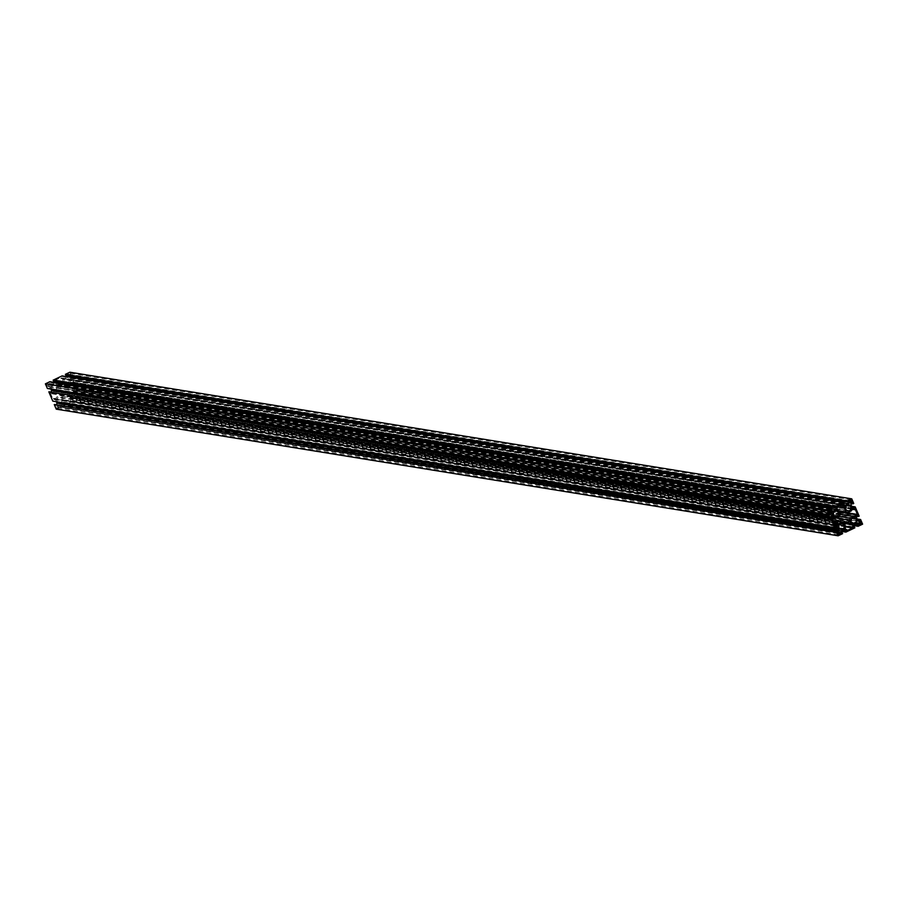 <?xml version="1.0" encoding="UTF-8"?>
<svg xmlns="http://www.w3.org/2000/svg" width="908" height="908" viewBox="0 0 908 908"><rect width="100%" height="100%" fill="white"/><g stroke="black" fill="none" stroke-linecap="round" stroke-linejoin="round"><path stroke-width="0.68" stroke-dasharray="4.54 3.41" d="M56.693 386.082A2.815 2.701 -80.8 0 1 53.776 390.031A2.815 2.701 -80.8 0 1 52.096 385.56A2.815 2.701 -80.8 0 1 56.693 386.082M62.119 398.748A2.815 2.701 -80.8 0 1 59.202 402.687A2.815 2.701 -80.8 0 1 57.522 398.226A2.815 2.701 -80.8 0 1 62.119 398.748M68.94 380.27A2.815 2.701 -80.8 0 1 66.012 384.22A2.815 2.701 -80.8 0 1 64.332 379.748A2.815 2.701 -80.8 0 1 68.94 380.27M74.365 392.926A2.815 2.701 -80.8 0 1 71.437 396.875A2.815 2.701 -80.8 0 1 69.757 392.404A2.815 2.701 -80.8 0 1 74.365 392.926M829.447 513.258L47.568 386.615L48.203 388.091L47.386 388.476M830.082 514.734L48.203 388.091M829.912 513.031L47.568 386.615M829.537 513.451L48.033 386.388M50.927 389.044L50.133 387.205M832.023 519.263L50.746 392.721L51.12 391.7M832.159 519.58L50.746 392.721M49.656 391.462L50.28 392.937M835.508 527.389L52.812 401.132M834.872 525.914L52.993 399.27L53.629 400.746M835.337 525.698L52.993 399.27M834.963 526.107L53.459 399.055M56.353 401.711L55.558 399.861M837.448 531.929L56.171 405.377L56.546 404.366M837.585 532.247L56.171 405.377M55.082 404.128L55.706 405.604M842.613 533.666L60.734 407.022L56.251 409.156M840.785 532.576L60.371 406.171L60.734 407.022M840.831 533.495L58.952 406.852L60.371 406.171M840.615 533.019L58.952 406.852M841.432 530.817L59.553 404.185L58.748 406.375M844.633 529.296L62.765 402.653L59.553 404.185M843.895 529.648L62.765 402.653M843.192 529.977L64.865 403.47M841.773 530.658L63.639 404.627L65.07 403.946M841.228 531.362L64.003 405.467L63.639 404.627M854.848 527.843L72.969 401.2L64.003 405.467M853.021 526.765L72.606 400.36L72.969 401.2M853.066 527.684L71.187 401.041L72.606 400.36M852.862 527.207L71.187 401.041M853.668 525.006L71.789 398.362L70.983 400.564M856.868 523.485L75.001 396.841L71.789 398.362M856.13 523.837L75.001 396.841M855.438 524.166L77.101 397.659M854.008 524.847L75.875 398.805L77.305 398.135M853.463 525.539L76.238 399.656L75.875 398.805M862.6 524.166L80.721 397.522L76.238 399.656M857.073 518.956L78.735 392.88L80.721 397.522M857.311 519.512L78.735 392.88M858.662 521.101L78.553 394.742L77.918 393.266M859.967 521.612L78.553 394.742M857.867 520.795L78.088 394.969M856.448 517.481L74.57 390.837L75.988 394.151M857.254 515.279L75.375 388.635L74.57 390.837M857.72 515.063L75.375 388.635M856.88 516.3L76.476 389.895L75.841 388.42M859.161 516.153L76.476 389.895M851.647 506.289L73.31 380.225L77.282 389.509M851.886 506.846L73.31 380.225M853.236 508.446L73.128 382.086L72.492 380.611M854.541 508.945L73.128 382.086M852.442 508.139L72.663 382.302M851.023 504.814L69.144 378.171L70.563 381.496M851.829 502.623L69.95 375.98L69.144 378.171M852.294 502.396L69.95 375.98M851.454 503.634L71.051 377.24L70.415 375.753M853.736 503.486L71.051 377.24M69.871 372.212L71.857 376.843M849.048 501.148L67.169 374.505L65.751 375.186M848.356 501.477L67.169 374.505M844.258 503.146L66.568 377.183L66.772 376.638M845.235 505.347L63.367 378.704L66.568 377.183M843.135 504.53L63.367 378.704M842.93 504.054L61.256 377.887M844.361 503.373L62.482 376.729L61.052 377.41M62.119 375.889L62.482 376.729M836.813 506.959L54.934 380.316L53.515 380.997M836.12 507.288L54.934 380.316M832.023 508.957L54.537 382.461M832.999 511.159L51.132 384.515L54.332 382.994M830.899 510.341L51.132 384.515M830.695 509.865L49.021 383.698M832.125 509.195L50.246 382.552L48.816 383.221M49.883 381.701L50.246 382.552M48.93 385.208L47.091 386.082L46.285 384.175L48.113 383.312L48.93 385.208L828.437 511.465M57.613 405.456L58.43 407.351L56.591 408.225L55.774 406.33L57.613 405.456L839.491 532.099M70.347 375.027L68.509 375.901L67.703 374.005L69.53 373.131L70.347 375.027L849.854 501.284M79.847 397.182L78.009 398.056L77.191 396.149L79.03 395.275L79.847 397.182L859.343 523.439M74.853 388.125L73.979 390.485A4.2 4.029 99.2 0 0 71.846 389.907L68.338 391.575A5.573 5.346 -80.8 0 1 67.601 393.584L69.144 397.216A4.2 4.029 99.2 0 0 71.119 398.226L70.574 401.336L65.682 403.663L63.106 402.04A4.2 4.029 99.2 0 0 63.685 399.804L62.13 396.183A5.573 5.346 -80.8 0 1 60.212 395.434L56.693 397.102A4.2 4.029 99.2 0 0 55.694 399.168L52.721 398.635L50.553 393.573L52.142 390.883A4.2 4.029 99.2 0 0 54.276 391.45L57.783 389.782A5.573 5.346 -80.8 0 1 58.532 387.773L56.977 384.152A4.2 4.029 99.2 0 0 55.002 383.131L55.547 380.021L60.439 377.705L63.015 379.317A4.2 4.029 99.2 0 0 62.436 381.553L63.991 385.174A5.573 5.346 -80.8 0 1 65.909 385.923L69.428 384.254A4.2 4.029 99.2 0 0 70.427 382.189L73.4 382.722L75.568 387.784L74.853 388.125L839.344 511.953M855.858 517.117L73.979 390.485M839.14 511.465L75.568 387.784M855.279 509.354L73.4 382.722M852.181 509.309L72.685 383.051M852.306 508.832L70.427 382.189M851.307 510.898L69.428 384.254M839.003 511.136L65.909 385.923M838.708 510.659L63.991 385.174M837.619 507.107L62.436 381.553M840.422 505.245L63.015 379.317M841.251 504.848L60.757 378.432M842.318 504.337L60.439 377.705M837.426 506.664L55.547 380.021M837.744 507.402L55.865 380.758M836.881 509.774L55.002 383.131M838.844 510.784L56.977 384.152M840.399 514.416L58.532 387.773M839.662 516.425L57.783 389.782M836.155 518.093L54.276 391.45M834.021 517.526L52.142 390.883M833.147 519.875L51.268 393.232M832.432 520.216L50.553 393.573M834.6 525.278L52.721 398.635M834.395 524.79L53.436 398.306M837.573 525.811L55.694 399.168M833.601 522.94L56.693 397.102M832.568 520.534L60.212 395.434M844.009 522.815L62.13 396.183M845.564 526.447L63.685 399.804M844.985 528.683L63.106 402.04M847.243 529.568L65.365 402.925M847.561 530.306L65.682 403.663M845.552 526.856L70.574 401.336M845.439 526.152L70.257 400.598M844.281 523.462L71.119 398.226M843.055 522.565L69.144 397.216M836.2 518.071L67.601 393.584M839.537 516.493L68.338 391.575M840.388 514.393L71.846 389.907M859.887 524.688L78.009 398.056M860.909 521.918L79.03 395.275M859.07 522.792L77.191 396.149M850.387 502.544L68.509 375.901M851.409 499.775L69.53 373.131M849.57 500.649L67.703 374.005M837.925 533.609L58.43 407.351M837.653 532.973L55.774 406.33M838.47 534.869L56.591 408.225M828.97 512.725L47.091 386.082M829.991 509.944L48.113 383.312M828.153 510.818L46.285 384.175M835.655 516.675L53.776 390.031M841.08 529.33L59.202 402.687M847.89 510.864L66.012 384.22M853.316 523.519L71.437 396.875M833.919 517.798L53.561 391.405M840.365 514.314L72.561 389.952M854.224 517.969L72.345 391.325M848.798 505.313L66.92 378.67M841.988 523.78L60.11 397.136M836.563 511.125L54.684 384.481"/><path stroke-width="1.36" d="M838.572 512.725A2.815 2.701 -80.8 0 1 835.655 516.675A2.815 2.701 -80.8 0 1 833.975 512.203A2.815 2.701 -80.8 0 1 838.572 512.725M843.997 525.38A2.815 2.701 -80.8 0 1 841.08 529.33A2.815 2.701 -80.8 0 1 839.401 524.869A2.815 2.701 -80.8 0 1 843.997 525.38M850.807 506.914A2.815 2.701 -80.8 0 1 847.89 510.864A2.815 2.701 -80.8 0 1 846.211 506.392A2.815 2.701 -80.8 0 1 850.807 506.914M856.233 519.569A2.815 2.701 -80.8 0 1 853.316 523.519A2.815 2.701 -80.8 0 1 851.636 519.047A2.815 2.701 -80.8 0 1 856.233 519.569M836.211 509.638L837.017 507.436L835.394 507.64L835.031 506.8L843.997 502.533L844.361 503.373L843.135 504.53L845.235 505.347L848.447 503.815L849.252 501.625L847.629 501.829L847.266 500.978L851.749 498.844L853.736 503.486L852.918 503.872L851.829 502.623L851.023 504.814L852.442 508.139L854.541 508.945L854.371 507.254L855.188 506.868L859.161 516.153L858.344 516.538L857.254 515.279L856.448 517.481L857.867 520.795L859.967 521.612L859.797 519.909L860.614 519.524L862.6 524.166L858.117 526.299L857.754 525.448L858.979 524.302L856.868 523.485L853.668 525.006L852.862 527.207L854.485 527.003L854.848 527.843L845.881 532.111L845.518 531.271L846.744 530.113L844.633 529.296L841.432 530.817L840.615 533.019L842.249 532.814L842.613 533.666L838.129 535.788L836.143 531.157L836.949 530.76L838.05 532.02L838.856 529.829L837.437 526.504L835.337 525.698L835.508 527.389L834.69 527.775L830.718 518.491L831.524 518.105L832.625 519.365L833.43 517.163L832.012 513.849L829.912 513.031L830.082 514.734L829.265 515.12L47.386 388.476L45.4 383.834L49.883 381.701L831.762 508.344L832.125 509.195L830.899 510.341L832.999 511.159L836.211 509.638L832.023 508.957M832.012 513.849L829.537 513.451M833.43 517.163L51.552 390.519L50.927 389.044M51.12 391.7L51.552 390.519M832.625 519.365L832.023 519.263M831.524 518.105L48.839 391.847L830.718 518.491M834.69 527.775L52.812 401.132L48.839 391.847M837.437 526.504L834.963 526.107M838.856 529.829L56.977 403.186L56.353 401.711M56.546 404.366L56.977 403.186M838.05 532.02L837.448 531.929M836.949 530.76L54.264 404.514L836.143 531.157M838.129 535.788L56.251 409.156L54.264 404.514M842.249 532.814L840.785 532.576M846.744 530.113L843.895 529.648M846.948 530.59L843.192 529.977M845.518 531.271L841.773 530.658M845.881 532.111L841.228 531.362M854.485 527.003L853.021 526.765M858.979 524.302L856.13 523.837M859.184 524.779L855.438 524.166M857.754 525.448L854.008 524.847M858.117 526.299L853.463 525.539M860.614 519.524L857.073 518.956M859.797 519.909L857.311 519.512M860.432 521.385L858.662 521.101M858.344 516.538L856.88 516.3M855.188 506.868L851.647 506.289M854.371 507.254L851.886 506.846M855.007 508.73L853.236 508.446M852.918 503.872L851.454 503.634M851.749 498.844L69.871 372.212L65.387 374.334L847.266 500.978M847.629 501.829L65.751 375.186L65.387 374.334M849.252 501.625L848.356 501.477M66.772 376.638L67.215 375.424M848.447 503.815L844.258 503.146M843.997 502.533L62.119 375.889L53.152 380.157L835.031 506.8M835.394 507.64L53.515 380.997L53.152 380.157M837.017 507.436L836.12 507.288M54.537 382.461L54.979 381.235M829.265 515.12L827.279 510.478L45.4 383.834M827.279 510.478L831.762 508.344M829.991 509.944L830.809 511.851L828.97 512.725L828.153 510.818L829.991 509.944M837.653 532.973L839.491 532.099L840.297 533.995L838.47 534.869L837.653 532.973M851.409 499.775L852.226 501.67L850.387 502.544L849.57 500.649L851.409 499.775M860.909 521.918L861.715 523.825L859.887 524.688L859.07 522.792L860.909 521.918M857.447 514.427L855.858 517.117A4.2 4.029 99.2 0 0 853.724 516.55L850.217 518.218A5.573 5.346 -80.8 0 1 849.468 520.227L851.023 523.859A4.2 4.029 99.2 0 0 852.998 524.869L852.453 527.979L847.561 530.306L844.985 528.683A4.2 4.029 99.2 0 0 845.564 526.447L844.009 522.815A5.573 5.346 -80.8 0 1 842.091 522.077L838.572 523.746A4.2 4.029 99.2 0 0 837.573 525.811L834.6 525.278L832.432 520.216L834.021 517.526A4.2 4.029 99.2 0 0 836.155 518.093L839.662 516.425A5.573 5.346 -80.8 0 1 840.399 514.416L838.844 510.784A4.2 4.029 99.2 0 0 836.881 509.774L837.426 506.664L842.318 504.337L844.894 505.96A4.2 4.029 99.2 0 0 844.315 508.196L845.87 511.817A5.573 5.346 -80.8 0 1 847.788 512.566L851.307 510.898A4.2 4.029 99.2 0 0 852.306 508.832L855.279 509.354L857.447 514.427L839.14 511.465M856.732 514.768L839.344 511.953M854.564 509.694L852.181 509.309M847.788 512.566L839.003 511.136M845.87 511.817L838.708 510.659M844.315 508.196L837.619 507.107M844.894 505.96L840.422 505.245M842.635 505.075L841.251 504.848M835.315 524.938L834.395 524.79M838.572 523.746L833.601 522.94M842.091 522.077L832.568 520.534M852.453 527.979L845.552 526.856M852.135 527.242L845.439 526.152M852.998 524.869L844.281 523.462M851.023 523.859L843.055 522.565M849.468 520.227L836.2 518.071M850.217 518.218L839.537 516.493M853.724 516.55L840.388 514.393M861.715 523.825L859.343 523.439M852.226 501.67L849.854 501.284M840.297 533.995L837.925 533.609M830.809 511.851L828.437 511.465M835.439 518.048L833.919 517.798M854.439 516.595L840.365 514.314"/></g></svg>
